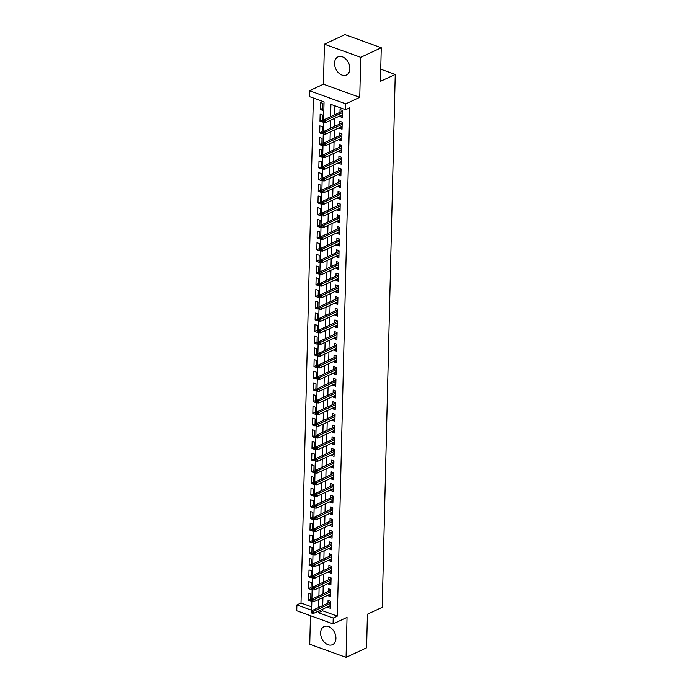 <?xml version="1.0" encoding="UTF-8"?>
<svg xmlns="http://www.w3.org/2000/svg" width="692" height="692" viewBox="0 0 692 692"><rect width="100%" height="100%" fill="white"/><g stroke="black" fill="none" stroke-linecap="round" stroke-linejoin="round"><path stroke-width="1.04" d="M334.547 63.171A9.982 7.05 -115 0 0 338.475 72.755A9.982 7.05 -115 0 0 346.424 74.996A9.982 7.05 -115 0 0 349.858 68.716A9.982 7.05 -115 0 0 345.922 59.131A9.982 7.05 -115 0 0 337.981 56.9A9.982 7.05 -115 0 0 334.547 63.171M320.621 632.869A9.982 7.05 -115 0 0 324.557 642.453A9.982 7.05 -115 0 0 332.497 644.684A9.982 7.05 -115 0 0 335.931 638.413A9.982 7.05 -115 0 0 332.004 628.829A9.982 7.05 -115 0 0 324.055 626.589A9.982 7.05 -115 0 0 320.621 632.869M323.596 120.408L324.046 101.897L309.333 96.569L309.471 90.73L345.775 103.861L345.637 109.708L330.914 104.38L330.62 116.697M323.441 84.208L359.745 97.347L360.722 57.324L381.266 47.739L344.962 34.6L324.418 44.184L323.441 84.208L309.471 90.73M310.457 615.707L309.757 644.261L346.061 657.4L347.038 617.376L333.068 623.89L296.764 610.759L296.911 604.912L311.625 610.24L311.841 601.305M313.355 98.022L301.02 603L296.911 604.912M360.722 57.324L324.418 44.184M381.266 47.739L380.444 81.336L395.236 74.433L382.209 607.317L367.417 614.219L366.604 647.816L346.061 657.4M339.893 115.91L339.876 116.593L342.332 117.484L342.505 110.469L340.049 109.587L339.98 112.329M339.608 127.596L339.59 128.28L342.047 129.17L342.22 122.155L339.763 121.273L339.694 124.015M339.322 139.282L339.305 139.966L341.762 140.857L341.935 133.841L339.478 132.959L339.409 135.701M339.037 150.968L339.019 151.652L341.476 152.543L341.649 145.528L339.192 144.645L339.123 147.387M338.751 162.655L338.734 163.338L341.191 164.229L341.364 157.214L338.907 156.331L338.838 159.073M338.466 174.341L338.449 175.024L340.905 175.915L341.07 168.9L338.622 168.018L338.552 170.76M338.18 186.027L338.163 186.71L340.62 187.601L340.784 180.586L338.336 179.704L338.267 182.446M337.895 197.713L337.878 198.396L340.334 199.287L340.499 192.272L338.051 191.39L337.981 194.132M337.61 209.399L337.592 210.083L340.049 210.974L340.213 203.958L337.765 203.076L337.696 205.818M337.324 221.085L337.307 221.769L339.763 222.66L339.928 215.644L337.48 214.762L337.411 217.504M337.039 232.772L337.021 233.455L339.478 234.346L339.642 227.331L337.194 226.448L337.125 229.19M336.753 244.458L336.736 245.141L339.192 246.032L339.357 239.017L336.909 238.135L336.84 240.877M336.468 256.144L336.45 256.827L338.907 257.718L339.071 250.703L336.623 249.821L336.554 252.563M336.182 267.83L336.165 268.513L338.622 269.404L338.786 262.389L336.338 261.507L336.269 264.249M335.897 279.516L335.88 280.199L338.336 281.09L338.5 274.075L336.053 273.193L335.983 275.935M335.611 291.202L335.594 291.886L338.051 292.777L338.215 285.761L335.767 284.879L335.698 287.621M335.326 302.888L335.309 303.572L337.757 304.463L337.93 297.448L335.482 296.565L335.412 299.307M335.04 314.575L335.023 315.258L337.471 316.149L337.644 309.134L335.196 308.251L335.127 310.993M334.755 326.261L334.738 326.944L337.186 327.835L337.359 320.82L334.911 319.938L334.841 322.68M334.47 337.947L334.452 338.63L336.9 339.521L337.073 332.506L334.625 331.624L334.556 334.366M334.184 349.633L334.167 350.316L336.615 351.207L336.788 344.192L334.34 343.31L334.271 346.052M333.899 361.319L333.881 362.002L336.329 362.893L336.502 355.878L334.054 354.996L333.985 357.738M333.613 373.005L333.596 373.689L336.044 374.58L336.217 367.564L333.769 366.682L333.7 369.424M333.328 384.691L333.31 385.375L335.758 386.266L335.931 379.251L333.483 378.368L333.414 381.11M333.042 396.378L333.025 397.061L335.473 397.952L335.646 390.937L333.198 390.054L333.129 392.797M332.757 408.064L332.74 408.747L335.188 409.638L335.361 402.623L332.913 401.741L332.843 404.483M332.471 419.75L332.454 420.433L334.902 421.324L335.075 414.309L332.627 413.427L332.558 416.169M332.186 431.436L332.169 432.119L334.617 433.01L334.79 425.995L332.342 425.113L332.272 427.855M331.9 443.122L331.883 443.806L334.331 444.697L334.504 437.681L332.056 436.799L331.987 439.541M331.615 454.808L331.598 455.492L334.046 456.383L334.219 449.368L331.762 448.485L331.702 451.227M331.33 466.494L331.312 467.178L333.76 468.069L333.933 461.054L331.477 460.171L331.416 462.913M331.044 478.181L331.027 478.864L333.475 479.755L333.648 472.74L331.191 471.858L331.131 474.6M330.759 489.867L330.741 490.55L333.189 491.441L333.362 484.426L330.906 483.544L330.845 486.286M330.473 501.553L330.456 502.236L332.904 503.127L333.077 496.112L330.62 495.23L330.56 497.972M330.188 513.239L330.171 513.922L332.618 514.813L332.791 507.798L330.335 506.916L330.274 509.649M329.902 524.925L329.885 525.609L332.333 526.5L332.506 519.484L330.049 518.602L329.989 521.336M329.617 536.611L329.6 537.295L332.048 538.186L332.221 531.171L329.764 530.288L329.703 533.022M329.323 548.298L329.314 548.981L331.762 549.872L331.935 542.857L329.478 541.966L329.418 544.708M329.037 559.984L329.029 560.667L331.477 561.558L331.65 554.543L329.193 553.652L329.132 556.394M328.752 571.67L328.743 572.353L331.191 573.244L331.364 566.229L328.908 565.338L328.847 568.08M328.466 583.356L328.449 584.039L330.906 584.93L331.079 577.915L328.622 577.024L328.562 579.766M328.181 595.042L328.164 595.726L330.62 596.616L330.793 589.601L328.337 588.71L328.276 591.452M310.76 599.142L308.26 600.31L308.433 593.303L310.881 594.186L310.708 601.201L308.26 600.31M311.045 587.456L308.546 588.624L308.718 581.617L311.166 582.5L310.993 589.515L308.546 588.624M311.331 575.77L308.831 576.938L309.004 569.931L311.452 570.813L311.279 577.829L308.831 576.938M311.616 564.084L309.116 565.252L309.289 558.245L311.737 559.127L311.564 566.143L309.116 565.252M311.902 552.398L309.402 553.565L309.575 546.559L312.023 547.441L311.85 554.456L309.402 553.565M312.187 540.712L309.687 541.879L309.86 534.873L312.308 535.755L312.135 542.77L309.687 541.879M312.473 529.025L309.973 530.193L310.146 523.187L312.594 524.069L312.429 531.084L309.973 530.193M312.758 517.339L310.258 518.507L310.431 511.5L312.879 512.383L312.715 519.398L310.258 518.507M313.043 505.653L310.544 506.821L310.717 499.814L313.165 500.697L313 507.712L310.544 506.821M313.329 493.967L310.829 495.135L311.002 488.128L313.45 489.01L313.286 496.026L310.829 495.135M313.614 482.281L311.115 483.448L311.288 476.442L313.736 477.324L313.571 484.339L311.115 483.448M313.9 470.595L311.4 471.762L311.573 464.756L314.021 465.638L313.857 472.653L311.4 471.762M314.185 458.908L311.685 460.076L311.858 453.07L314.306 453.952L314.142 460.967L311.685 460.076M314.471 447.222L311.971 448.39L312.144 441.384L314.592 442.266L314.428 449.281L311.971 448.39M314.756 435.536L312.256 436.704L312.429 429.697L314.877 430.58L314.713 437.595L312.256 436.704M315.042 423.85L312.542 425.018L312.715 418.011L315.163 418.894L314.998 425.909L312.542 425.018M315.327 412.164L312.827 413.332L313 406.325L315.448 407.207L315.284 414.223L312.827 413.332M315.621 400.478L313.113 401.645L313.286 394.639L315.742 395.521L315.569 402.536L313.113 401.645M315.907 388.792L313.398 389.959L313.571 382.953L316.028 383.835L315.855 390.85L313.398 389.959M316.192 377.105L313.684 378.273L313.857 371.267L316.313 372.149L316.14 379.164L313.684 378.273M316.478 365.419L313.969 366.587L314.142 359.58L316.599 360.463L316.426 367.478L313.969 366.587M316.763 353.733L314.255 354.901L314.428 347.894L316.884 348.777L316.711 355.792L314.255 354.901M317.048 342.047L314.54 343.215L314.713 336.208L317.17 337.09L316.997 344.106L314.54 343.215M317.334 330.361L314.825 331.529L314.998 324.522L317.455 325.404L317.282 332.42L314.825 331.529M317.619 318.675L315.111 319.842L315.284 312.836L317.74 313.718L317.567 320.733L315.111 319.842M317.905 306.988L315.396 308.156L315.569 301.15L318.026 302.032L317.853 309.047L315.396 308.156M318.19 295.302L315.682 296.47L315.855 289.464L318.311 290.346L318.138 297.361L315.682 296.47M318.476 283.616L315.967 284.784L316.14 277.777L318.597 278.66L318.424 285.675L315.967 284.784M318.761 271.93L316.253 273.098L316.426 266.091L318.882 266.974L318.709 273.989L316.253 273.098M319.047 260.244L316.538 261.412L316.711 254.405L319.168 255.287L318.995 262.303L316.538 261.412M319.332 248.558L316.824 249.725L316.997 242.719L319.453 243.601L319.28 250.616L316.824 249.725M319.618 236.872L317.109 238.039L317.282 231.033L319.739 231.915L319.566 238.93L317.109 238.039M319.903 225.185L317.394 226.353L317.567 219.347L320.024 220.229L319.851 227.244L317.394 226.353M320.188 213.499L317.68 214.667L317.853 207.661L320.31 208.543L320.137 215.558L317.68 214.667M320.474 201.813L317.965 202.981L318.138 195.974L320.595 196.857L320.422 203.872L317.965 202.981M320.759 190.127L318.251 191.295L318.424 184.288L320.88 185.171L320.707 192.186L318.251 191.295M321.045 178.441L318.536 179.609L318.709 172.602L321.166 173.484L320.993 180.5L318.536 179.609M321.33 166.755L318.822 167.922L318.995 160.916L321.451 161.798L321.278 168.813L318.822 167.922M321.616 155.069L319.107 156.236L319.28 149.23L321.737 150.121L321.564 157.127L319.107 156.236M321.901 143.382L319.401 144.55L319.566 137.544L322.022 138.435L321.849 145.441L319.401 144.55M322.187 131.696L319.687 132.873L319.851 125.858L322.308 126.748L322.135 133.755L319.687 132.873M322.472 120.01L319.972 121.186L320.137 114.171L322.593 115.062L322.42 122.069L319.972 121.186M301.02 603L311.711 606.867M322.706 110.383L322.879 103.376L320.422 102.485L320.258 109.5L322.706 110.383M322.645 609.176L322.602 610.811L337.324 616.131L349.745 107.788L345.637 109.708M334.945 105.833L334.729 114.777M334.634 118.367L334.444 126.463M334.348 130.053L334.158 138.149M334.063 141.739L333.864 149.835M333.778 153.425L333.579 161.521M333.492 165.111L333.293 173.208M333.207 176.797L333.008 184.894M332.921 188.483L332.722 196.58M332.636 200.17L332.437 208.266M332.35 211.856L332.151 219.952M332.065 223.542L331.866 231.638M331.779 235.228L331.58 243.325M331.494 246.914L331.295 255.011M331.208 258.592L331.01 266.697M330.923 270.278L330.724 278.383M330.638 281.964L330.439 290.069M330.352 293.65L330.153 301.755M330.067 305.336L329.868 313.441M329.781 317.022L329.582 325.128M329.496 328.709L329.297 336.814M329.21 340.395L329.011 348.5M328.925 352.081L328.726 360.186M328.639 363.767L328.44 371.872M328.354 375.453L328.155 383.558M328.069 387.139L327.87 395.244M327.783 398.826L327.584 406.931M327.498 410.512L327.299 418.617M327.212 422.198L327.013 430.303M326.927 433.884L326.728 441.989M326.641 445.57L326.442 453.675M326.356 457.256L326.157 465.361M326.07 468.942L325.871 477.048M325.785 480.629L325.586 488.734M325.5 492.315L325.301 500.42M325.214 504.001L325.015 512.106M324.929 515.687L324.73 523.792M324.643 527.373L324.444 535.478M324.358 539.059L324.159 547.164M324.072 550.745L323.873 558.851M323.787 562.432L323.588 570.537M323.501 574.118L323.302 582.223M323.216 585.804L323.017 593.909M322.93 597.49L322.732 605.595M327.896 606.728L327.878 607.412L330.335 608.303L330.508 601.287L328.051 600.397L327.991 603.139M395.236 74.433L380.738 69.191M359.745 97.347L345.775 103.861M337.324 616.131L333.215 618.051L333.068 623.89M311.884 599.54L312.127 589.619M312.17 587.854L312.412 577.932M312.455 576.168L312.697 566.246M312.741 564.482L312.983 554.56M313.026 552.796L313.268 542.874M313.312 541.109L313.554 531.188M313.597 529.423L313.839 519.502M313.883 517.737L314.133 507.816M314.168 506.051L314.419 496.129M314.453 494.365L314.704 484.443M314.748 482.679L314.99 472.757M315.033 470.993L315.275 461.071M315.318 459.306L315.561 449.385M315.604 447.62L315.846 437.699M315.889 435.934L316.132 426.012M316.175 424.248L316.417 414.326M316.46 412.562L316.702 402.64M316.746 400.876L316.988 390.954M317.031 389.189L317.273 379.268M317.317 377.503L317.559 367.582M317.602 365.817L317.844 355.896M317.887 354.131L318.13 344.209M318.173 342.445L318.415 332.523M318.458 330.759L318.701 320.837M318.744 319.073L318.986 309.151M319.029 307.386L319.272 297.465M319.315 295.7L319.557 285.779M319.6 284.014L319.842 274.093M319.886 272.328L320.128 262.406M320.171 260.642L320.413 250.72M320.457 248.956L320.699 239.034M320.742 237.269L320.984 227.348M321.027 225.583L321.27 215.662M321.313 213.897L321.555 203.976M321.598 202.211L321.841 192.29M321.884 190.525L322.126 180.603M322.169 178.839L322.411 168.917M322.455 167.153L322.697 157.231M322.74 155.466L322.982 145.545M323.026 143.78L323.268 133.859M323.311 132.094L323.553 122.173M318.536 611.097L318.493 612.723L333.215 618.051M330.525 120.278L330.335 128.383M330.24 131.964L330.049 140.069M329.954 143.651L329.764 151.756M329.669 155.337L329.478 163.442M329.383 167.023L329.193 175.128M329.098 178.709L328.899 186.814M328.812 190.395L328.613 198.5M328.527 202.081L328.328 210.186M328.242 213.767L328.043 221.873M327.956 225.454L327.757 233.559M327.671 237.14L327.472 245.245M327.385 248.826L327.186 256.931M327.1 260.512L326.901 268.617M326.814 272.198L326.615 280.303M326.529 283.884L326.33 291.989M326.243 295.57L326.044 303.676M325.958 307.257L325.759 315.362M325.673 318.943L325.474 327.048M325.387 330.629L325.188 338.734M325.102 342.315L324.903 350.42M324.816 354.001L324.617 362.106M324.531 365.687L324.332 373.792M324.245 377.374L324.046 385.479M323.96 389.06L323.761 397.165M323.674 400.746L323.475 408.851M323.389 412.432L323.19 420.537M323.103 424.118L322.904 432.223M322.818 435.804L322.619 443.909M322.533 447.49L322.334 455.596M322.247 459.177L322.048 467.282M321.962 470.863L321.763 478.968M321.676 482.549L321.477 490.654M321.391 494.235L321.192 502.34M321.105 505.921L320.906 514.026M320.82 517.607L320.621 525.712M320.534 529.293L320.335 537.399M320.249 540.98L320.05 549.085M319.963 552.666L319.765 560.771M319.678 564.352L319.479 572.457M319.393 576.038L319.194 584.143M319.107 587.724L318.908 595.829M318.822 599.41L318.623 607.515M322.602 610.811L318.493 612.723M330.387 606.244L327.878 607.412M322.757 108.333L320.258 109.5M330.672 594.558L328.164 595.726M330.958 582.872L328.449 584.039M331.243 571.185L328.743 572.353M331.529 559.499L329.029 560.667M331.814 547.813L329.314 548.981M332.099 536.127L329.6 537.295M332.385 524.441L329.885 525.609M332.67 512.755L330.171 513.922M332.956 501.069L330.456 502.236M333.241 489.382L330.741 490.55M333.527 477.696L331.027 478.864M333.812 466.01L331.312 467.178M334.098 454.324L331.598 455.492M334.383 442.638L331.883 443.806M334.668 430.952L332.169 432.119M334.954 419.265L332.454 420.433M335.239 407.579L332.74 408.747M335.525 395.893L333.025 397.061M335.81 384.207L333.31 385.375M336.096 372.521L333.596 373.689M336.381 360.835L333.881 362.002M336.667 349.149L334.167 350.316M336.952 337.462L334.452 338.63M337.238 325.776L334.738 326.944M337.523 314.09L335.023 315.258M337.808 302.404L335.309 303.572M338.094 290.718L335.594 291.886M338.379 279.032L335.88 280.199M338.665 267.346L336.165 268.513M338.95 255.659L336.45 256.827M339.236 243.973L336.736 245.141M339.521 232.287L337.021 233.455M339.807 220.601L337.307 221.769M340.092 208.915L337.592 210.083M340.377 197.229L337.878 198.396M340.663 185.542L338.163 186.71M340.948 173.856L338.449 175.024M341.243 162.17L338.734 163.338M341.528 150.484L339.019 151.652M341.813 138.798L339.305 139.966M342.099 127.112L339.59 128.28M342.384 115.426L339.876 116.593M330.491 601.971L311.988 610.603L313.753 611.244L330.456 603.459M312.282 612.074L311.296 611.719L311.27 612.887L312.248 613.242L312.282 612.074L313.753 611.244L313.701 613.354L330.404 605.561M311.988 610.603L311.296 611.719M312.248 613.242L313.701 613.354M330.776 590.285L312.274 598.917L314.038 599.557L330.741 591.772M312.568 600.388L311.582 600.033L311.556 601.201L312.533 601.556L312.568 600.388L314.038 599.557L313.986 601.668L330.69 593.874M312.274 598.917L311.582 600.033M312.533 601.556L313.986 601.668M331.061 578.598L312.559 587.231L314.324 587.871L331.027 580.086M312.853 588.702L311.867 588.347L311.841 589.515L312.819 589.869L312.853 588.702L314.324 587.871L314.272 589.982L330.975 582.188M312.559 587.231L311.867 588.347M312.819 589.869L314.272 589.982M331.347 566.912L312.845 575.545L314.609 576.185L331.312 568.4M313.139 577.016L312.153 576.661L312.127 577.829L313.113 578.183L313.139 577.016L314.609 576.185L314.557 578.296L331.26 570.502M312.845 575.545L312.153 576.661M313.113 578.183L314.557 578.296M331.632 555.226L313.13 563.859L314.895 564.499L331.598 556.714M313.424 565.329L312.438 564.975L312.412 566.143L313.398 566.497L313.424 565.329L314.895 564.499L314.843 566.61L331.546 558.816M313.13 563.859L312.438 564.975M313.398 566.497L314.843 566.61M331.918 543.54L313.415 552.173L315.18 552.813L331.883 545.028M313.71 553.643L312.723 553.289L312.697 554.456L313.684 554.811L313.71 553.643L315.18 552.813L315.128 554.923L331.831 547.13M313.415 552.173L312.723 553.289M313.684 554.811L315.128 554.923M332.203 531.854L313.701 540.495L315.465 541.127L332.169 533.342M313.995 541.957L313.009 541.602L312.983 542.77L313.969 543.125L313.995 541.957L315.465 541.127L315.414 543.237L332.117 535.444M313.701 540.495L313.009 541.602M313.969 543.125L315.414 543.237M332.489 520.168L313.986 528.809L315.751 529.441L332.454 521.656M314.28 530.271L313.294 529.916L313.268 531.084L314.255 531.439L314.28 530.271L315.751 529.441L315.699 531.551L332.402 523.758M313.986 528.809L313.294 529.916M314.255 531.439L315.699 531.551M332.774 508.482L314.272 517.123L316.036 517.754L332.74 509.969M314.566 518.585L313.58 518.23L313.554 519.398L314.54 519.753L314.566 518.585L316.036 517.754L315.985 519.865L332.688 512.071M314.272 517.123L313.58 518.23M314.54 519.753L315.985 519.865M333.06 496.795L314.557 505.437L316.322 506.068L333.025 498.283M314.851 506.899L313.865 506.544L313.839 507.712L314.825 508.066L314.851 506.899L316.322 506.068L316.27 508.179L332.973 500.385M314.557 505.437L313.865 506.544M314.825 508.066L316.27 508.179M333.345 485.109L314.843 493.751L316.607 494.382L333.31 486.597M315.137 495.212L314.159 494.858L314.125 496.026L315.111 496.38L315.137 495.212L316.607 494.382L316.555 496.493L333.259 488.699M314.843 493.751L314.159 494.858M315.111 496.38L316.555 496.493M333.63 473.432L315.128 482.064L316.893 482.696L333.596 474.911M315.422 483.526L314.445 483.172L314.41 484.339L315.396 484.694L315.422 483.526L316.893 482.696L316.841 484.807L333.544 477.013M315.128 482.064L314.445 483.172M315.396 484.694L316.841 484.807M333.916 461.746L315.414 470.378L317.178 471.01L333.881 463.225M315.708 471.84L314.73 471.486L314.696 472.653L315.682 473.008L315.708 471.84L317.178 471.01L317.126 473.12L333.829 465.327M315.414 470.378L314.73 471.486M315.682 473.008L317.126 473.12M334.201 450.059L315.699 458.692L317.464 459.324L334.167 451.539M315.993 460.154L315.016 459.799L314.981 460.967L315.967 461.322L315.993 460.154L317.464 459.324L317.412 461.434L334.115 453.641M315.699 458.692L315.016 459.799M315.967 461.322L317.412 461.434M334.487 438.373L315.985 447.006L317.749 447.637L334.452 439.853M316.279 448.468L315.301 448.113L315.267 449.281L316.253 449.636L316.279 448.468L317.749 447.637L317.697 449.748L334.4 441.954M315.985 447.006L315.301 448.113M316.253 449.636L317.697 449.748M334.772 426.687L316.27 435.32L318.035 435.951L334.738 428.166M316.564 436.782L315.587 436.427L315.552 437.595L316.538 437.95L316.564 436.782L318.035 435.951L317.983 438.062L334.686 430.268M316.27 435.32L315.587 436.427M316.538 437.95L317.983 438.062M335.058 415.001L316.555 423.634L318.32 424.265L335.023 416.48M316.85 425.096L315.872 424.741L315.837 425.909L316.824 426.263L316.85 425.096L318.32 424.265L318.268 426.376L334.971 418.582M316.555 423.634L315.872 424.741M316.824 426.263L318.268 426.376M335.343 403.315L316.841 411.948L318.605 412.579L335.309 404.794M317.135 413.409L316.157 413.055L316.123 414.223L317.109 414.577L317.135 413.409L318.605 412.579L318.554 414.69L335.257 406.896M316.841 411.948L316.157 413.055M317.109 414.577L318.554 414.69M335.629 391.629L317.126 400.261L318.891 400.893L335.594 393.108M317.42 401.723L316.443 401.369L316.408 402.536L317.394 402.891L317.42 401.723L318.891 400.893L318.839 403.003L335.542 395.21M317.126 400.261L316.443 401.369M317.394 402.891L318.839 403.003M335.914 379.943L317.412 388.575L319.176 389.215L335.88 381.422M317.706 390.037L316.728 389.683L316.694 390.85L317.68 391.205L317.706 390.037L319.176 389.215L319.124 391.317L335.828 383.524M317.412 388.575L316.728 389.683M317.68 391.205L319.124 391.317M336.2 368.256L317.697 376.889L319.462 377.529L336.165 369.736M317.991 378.351L317.014 377.996L316.979 379.164L317.965 379.519L317.991 378.351L319.462 377.529L319.41 379.631L336.113 371.838M317.697 376.889L317.014 377.996M317.965 379.519L319.41 379.631M336.485 356.57L317.983 365.203L319.747 365.843L336.45 358.049M318.277 366.665L317.299 366.31L317.265 367.478L318.251 367.833L318.277 366.665L319.747 365.843L319.695 367.945L336.398 360.151M317.983 365.203L317.299 366.31M318.251 367.833L319.695 367.945M336.77 344.884L318.268 353.517L320.033 354.157L336.736 346.363M318.562 354.979L317.585 354.624L317.55 355.792L318.536 356.146L318.562 354.979L320.033 354.157L319.981 356.259L336.684 348.465M318.268 353.517L317.585 354.624M318.536 356.146L319.981 356.259M337.056 333.198L318.554 341.831L320.318 342.471L337.021 334.677M318.848 343.293L317.87 342.938L317.836 344.106L318.822 344.46L318.848 343.293L320.318 342.471L320.266 344.573L336.969 336.779M318.554 341.831L317.87 342.938M318.822 344.46L320.266 344.573M337.341 321.512L318.839 330.145L320.604 330.785L337.307 322.991M319.133 331.606L318.156 331.252L318.121 332.42L319.107 332.774L319.133 331.606L320.604 330.785L320.552 332.887L337.255 325.093M318.839 330.145L318.156 331.252M319.107 332.774L320.552 332.887M337.627 309.826L319.124 318.458L320.889 319.099L337.592 311.305M319.419 319.92L318.441 319.566L318.406 320.733L319.393 321.088L319.419 319.92L320.889 319.099L320.837 321.2L337.54 313.407M319.124 318.458L318.441 319.566M319.393 321.088L320.837 321.2M337.912 298.14L319.41 306.772L321.175 307.412L337.878 299.619M319.704 308.234L318.727 307.879L318.692 309.047L319.678 309.402L319.704 308.234L321.175 307.412L321.123 309.514L337.826 301.721M319.41 306.772L318.727 307.879M319.678 309.402L321.123 309.514M338.198 286.453L319.695 295.086L321.46 295.726L338.163 287.933M319.989 296.548L319.012 296.193L318.977 297.361L319.963 297.716L319.989 296.548L321.46 295.726L321.408 297.828L338.111 290.034M319.695 295.086L319.012 296.193M319.963 297.716L321.408 297.828M338.483 274.767L319.981 283.4L321.745 284.04L338.449 276.246M320.275 284.862L319.297 284.507L319.272 285.675L320.249 286.03L320.275 284.862L321.745 284.04L321.693 286.142L338.397 278.348M319.981 283.4L319.297 284.507M320.249 286.03L321.693 286.142M338.769 263.081L320.266 271.714L322.031 272.354L338.734 264.56M320.56 273.176L319.583 272.821L319.557 273.989L320.534 274.343L320.56 273.176L322.031 272.354L321.988 274.456L338.682 266.662M320.266 271.714L319.583 272.821M320.534 274.343L321.988 274.456M339.054 251.395L320.552 260.028L322.316 260.668L339.019 252.874M320.846 261.49L319.868 261.135L319.842 262.303L320.82 262.657L320.846 261.49L322.316 260.668L322.273 262.77L338.968 254.976M320.552 260.028L319.868 261.135M320.82 262.657L322.273 262.77M339.339 239.709L320.837 248.342L322.602 248.982L339.305 241.188M321.131 249.803L320.154 249.449L320.128 250.616L321.105 250.971L321.131 249.803L322.602 248.982L322.558 251.084L339.253 243.29M320.837 248.342L320.154 249.449M321.105 250.971L322.558 251.084M339.625 228.023L321.123 236.655L322.887 237.295L339.59 229.502M321.417 238.117L320.439 237.763L320.413 238.93L321.391 239.285L321.417 238.117L322.887 237.295L322.844 239.397L339.538 231.604M321.123 236.655L320.439 237.763M321.391 239.285L322.844 239.397M339.91 216.337L321.408 224.969L323.181 225.609L339.876 217.816M321.702 226.431L320.725 226.076L320.699 227.244L321.676 227.599L321.702 226.431L323.181 225.609L323.129 227.711L339.824 219.918M321.408 224.969L320.725 226.076M321.676 227.599L323.129 227.711M340.204 204.65L321.693 213.283L323.467 213.923L340.161 206.13M321.988 214.745L321.01 214.39L320.984 215.558L321.962 215.913L321.988 214.745L323.467 213.923L323.415 216.025L340.109 208.231M321.693 213.283L321.01 214.39M321.962 215.913L323.415 216.025M340.49 192.964L321.979 201.597L323.752 202.237L340.447 194.443M322.273 203.059L321.296 202.704L321.27 203.872L322.247 204.226L322.273 203.059L323.752 202.237L323.7 204.339L340.395 196.545M321.979 201.597L321.296 202.704M322.247 204.226L323.7 204.339M340.775 181.278L322.264 189.911L324.038 190.551L340.732 182.757M322.558 191.373L321.581 191.018L321.555 192.186L322.533 192.54L322.558 191.373L324.038 190.551L323.986 192.653L340.68 184.859M322.264 189.911L321.581 191.018M322.533 192.54L323.986 192.653M341.061 169.592L322.55 178.225L324.323 178.865L341.018 171.071M322.844 179.686L321.867 179.332L321.841 180.5L322.818 180.854L322.844 179.686L324.323 178.865L324.271 180.967L340.966 173.173M322.55 178.225L321.867 179.332M322.818 180.854L324.271 180.967M341.346 157.906L322.835 166.538L324.609 167.179L341.303 159.385M323.129 168L322.152 167.646L322.126 168.813L323.103 169.168L323.129 168L324.609 167.179L324.557 169.28L341.251 161.487M322.835 166.538L322.152 167.646M323.103 169.168L324.557 169.28M341.632 146.22L323.121 154.852L324.894 155.492L341.588 147.699M323.415 156.314L322.437 155.96L322.411 157.127L323.389 157.482L323.415 156.314L324.894 155.492L324.842 157.594L341.537 149.801M323.121 154.852L322.437 155.96M323.389 157.482L324.842 157.594M341.917 134.533L323.406 143.166L325.179 143.806L341.874 136.013M323.7 144.628L322.723 144.273L322.697 145.441L323.674 145.796L323.7 144.628L325.179 143.806L325.128 145.908L341.822 138.115M323.406 143.166L322.723 144.273M323.674 145.796L325.128 145.908M342.203 122.847L323.692 131.48L325.465 132.12L342.159 124.326M323.986 132.942L323.008 132.587L322.982 133.755L323.96 134.11L323.986 132.942L325.465 132.12L325.413 134.222L342.116 126.428M323.692 131.48L323.008 132.587M323.96 134.11L325.413 134.222M342.488 111.161L323.977 119.794L325.75 120.434L342.445 112.64M324.271 121.256L323.294 120.901L323.268 122.069L324.245 122.423L324.271 121.256L325.75 120.434L325.698 122.536L342.402 114.742M323.977 119.794L323.294 120.901M324.245 122.423L325.698 122.536"/></g></svg>
